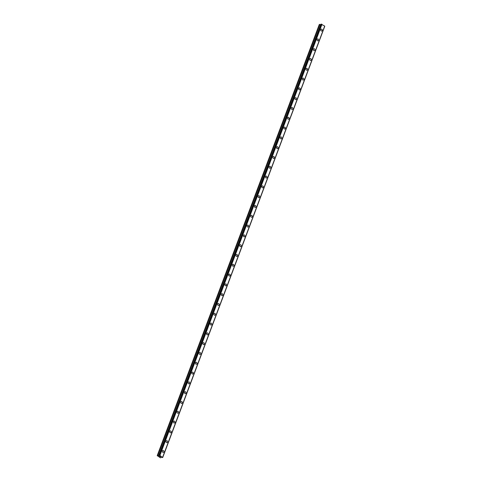 <?xml version="1.0" encoding="UTF-8"?>
<svg xmlns="http://www.w3.org/2000/svg" width="482" height="482" viewBox="0 0 482 482"><rect width="100%" height="100%" fill="white"/><g stroke="black" fill="none" stroke-linecap="round" stroke-linejoin="round"><path stroke-width="0.72" d="M162.94 450.495A0.982 0.783 -100 0 1 163.278 452.429A0.982 0.783 -100 0 1 162.94 450.495A0.982 0.783 -100 0 1 163.278 452.429M166.621 440.693A0.982 0.783 -100 0 1 166.965 442.627A0.982 0.783 -100 0 1 166.621 440.693A0.982 0.783 -100 0 1 166.965 442.627M170.303 430.896A0.982 0.783 -100 0 1 170.646 432.83A0.982 0.783 -100 0 1 170.309 430.896A0.982 0.783 -100 0 1 170.646 432.83M173.99 421.093A0.982 0.783 -100 0 1 174.327 423.027A0.982 0.783 -100 0 1 173.99 421.093A0.982 0.783 -100 0 1 174.333 423.027M177.671 411.297A0.982 0.783 -100 0 1 178.015 413.231A0.982 0.783 -100 0 1 177.671 411.297A0.982 0.783 -100 0 1 178.015 413.231M181.353 401.494A0.982 0.783 -100 0 1 181.696 403.428A0.982 0.783 -100 0 1 181.359 401.494A0.982 0.783 -100 0 1 181.696 403.428M185.04 391.697A0.982 0.783 -100 0 1 185.377 393.631A0.982 0.783 -100 0 1 185.04 391.697A0.982 0.783 -100 0 1 185.383 393.631M188.721 381.895A0.982 0.783 -100 0 1 189.065 383.829A0.982 0.783 -100 0 1 188.721 381.895A0.982 0.783 -100 0 1 189.065 383.829M192.408 372.098A0.982 0.783 -100 0 1 192.746 374.032A0.982 0.783 -100 0 1 192.408 372.098A0.982 0.783 -100 0 1 192.746 374.032M196.09 362.295A0.982 0.783 -100 0 1 196.433 364.229A0.982 0.783 -100 0 1 196.09 362.295A0.982 0.783 -100 0 1 196.433 364.229M199.771 352.499A0.982 0.783 -100 0 1 200.114 354.433A0.982 0.783 -100 0 1 199.771 352.499A0.982 0.783 -100 0 1 200.114 354.433M203.458 342.696A0.982 0.783 -100 0 1 203.796 344.63A0.982 0.783 -100 0 1 203.458 342.696A0.982 0.783 -100 0 1 203.796 344.63M207.14 332.899A0.982 0.783 -100 0 1 207.483 334.833A0.982 0.783 -100 0 1 207.14 332.899A0.982 0.783 -100 0 1 207.483 334.833M210.821 323.097A0.982 0.783 -100 0 1 211.164 325.031A0.982 0.783 -100 0 1 210.821 323.097A0.982 0.783 -100 0 1 211.164 325.031M214.508 313.3A0.982 0.783 -100 0 1 214.845 315.234A0.982 0.783 -100 0 1 214.508 313.3A0.982 0.783 -100 0 1 214.845 315.234M218.189 303.497A0.982 0.783 -100 0 1 218.533 305.431A0.982 0.783 -100 0 1 218.189 303.497A0.982 0.783 -100 0 1 218.533 305.431M221.871 293.701A0.982 0.783 -100 0 1 222.214 295.635A0.982 0.783 -100 0 1 221.877 293.701A0.982 0.783 -100 0 1 222.214 295.635M225.558 283.898A0.982 0.783 -100 0 1 225.895 285.832A0.982 0.783 -100 0 1 225.558 283.898A0.982 0.783 -100 0 1 225.901 285.832M229.239 274.101A0.982 0.783 -100 0 1 229.583 276.035A0.982 0.783 -100 0 1 229.239 274.101A0.982 0.783 -100 0 1 229.583 276.035M232.92 264.299A0.982 0.783 -100 0 1 233.264 266.233A0.982 0.783 -100 0 1 232.927 264.299A0.982 0.783 -100 0 1 233.264 266.233M236.608 254.502A0.982 0.783 -100 0 1 236.951 256.436A0.982 0.783 -100 0 1 236.608 254.502A0.982 0.783 -100 0 1 236.945 256.436M240.289 244.699A0.982 0.783 -100 0 1 240.632 246.633A0.982 0.783 -100 0 1 240.289 244.699A0.982 0.783 -100 0 1 240.632 246.633M243.976 234.903A0.982 0.783 -100 0 1 244.314 236.837A0.982 0.783 -100 0 1 243.976 234.903A0.982 0.783 -100 0 1 244.314 236.837M247.658 225.1A0.982 0.783 -100 0 1 248.001 227.034A0.982 0.783 -100 0 1 247.658 225.1A0.982 0.783 -100 0 1 248.001 227.034M251.339 215.303A0.982 0.783 -100 0 1 251.682 217.237A0.982 0.783 -100 0 1 251.339 215.303A0.982 0.783 -100 0 1 251.682 217.237M255.026 205.501A0.982 0.783 -100 0 1 255.364 207.435A0.982 0.783 -100 0 1 255.026 205.501A0.982 0.783 -100 0 1 255.364 207.435M258.707 195.704A0.982 0.783 -100 0 1 259.051 197.638A0.982 0.783 -100 0 1 258.707 195.704A0.982 0.783 -100 0 1 259.051 197.638M262.389 185.901A0.982 0.783 -100 0 1 262.732 187.835A0.982 0.783 -100 0 1 262.389 185.901A0.982 0.783 -100 0 1 262.732 187.835M266.076 176.105A0.982 0.783 -100 0 1 266.413 178.039A0.982 0.783 -100 0 1 266.076 176.105A0.982 0.783 -100 0 1 266.413 178.039M269.757 166.302A0.982 0.783 -100 0 1 270.101 168.236A0.982 0.783 -100 0 1 269.757 166.302A0.982 0.783 -100 0 1 270.101 168.236M273.439 156.505A0.982 0.783 -100 0 1 273.782 158.439A0.982 0.783 -100 0 1 273.445 156.505A0.982 0.783 -100 0 1 273.782 158.439M277.126 146.703A0.982 0.783 -100 0 1 277.469 148.637A0.982 0.783 -100 0 1 277.126 146.703A0.982 0.783 -100 0 1 277.463 148.637M280.807 136.906A0.982 0.783 -100 0 1 281.151 138.84A0.982 0.783 -100 0 1 280.807 136.906A0.982 0.783 -100 0 1 281.151 138.84M284.494 127.103A0.982 0.783 -100 0 1 284.832 129.037A0.982 0.783 -100 0 1 284.494 127.103A0.982 0.783 -100 0 1 284.832 129.043M288.176 117.307A0.982 0.783 -100 0 1 288.513 119.241A0.982 0.783 -100 0 1 288.176 117.307A0.982 0.783 -100 0 1 288.519 119.241M291.857 107.51A0.982 0.783 -100 0 1 292.2 109.444A0.982 0.783 -100 0 1 291.857 107.504A0.982 0.783 -100 0 1 292.2 109.444M295.544 97.707A0.982 0.783 -100 0 1 295.882 99.641A0.982 0.783 -100 0 1 295.544 97.707A0.982 0.783 -100 0 1 295.882 99.641M299.226 87.911A0.982 0.783 -100 0 1 299.569 89.845A0.982 0.783 -100 0 1 299.226 87.911A0.982 0.783 -100 0 1 299.569 89.845M302.907 78.108A0.982 0.783 -100 0 1 303.25 80.042A0.982 0.783 -100 0 1 302.907 78.108A0.982 0.783 -100 0 1 303.25 80.042M306.594 68.311A0.982 0.783 -100 0 1 306.932 70.245A0.982 0.783 -100 0 1 306.594 68.311A0.982 0.783 -100 0 1 306.932 70.245M310.275 58.509A0.982 0.783 -100 0 1 310.619 60.443A0.982 0.783 -100 0 1 310.275 58.509A0.982 0.783 -100 0 1 310.619 60.443M313.957 48.712A0.982 0.783 -100 0 1 314.3 50.646A0.982 0.783 -100 0 1 313.957 48.712A0.982 0.783 -100 0 1 314.3 50.646M317.644 38.909A0.982 0.783 -100 0 1 317.981 40.843A0.982 0.783 -100 0 1 317.644 38.909A0.982 0.783 -100 0 1 317.981 40.843M321.325 29.113A0.982 0.783 -100 0 1 321.669 31.047A0.982 0.783 -100 0 1 321.325 29.113A0.982 0.783 -100 0 1 321.669 31.047M320.904 24.594L319.295 24.449L157.222 455.629L159.904 455.472L162.705 457.532L161.5 457.328L160.44 457.822L157.222 455.629M162.639 457.273L324.711 26.094L162.633 457.279L324.711 26.094L321.078 24.142L159.012 455.315L321.078 24.142M324.663 26.227L162.687 457.508M162.705 457.545L324.76 26.323M159.861 456.279L160.163 456.472L159.861 456.279M159.452 456.352L159.753 456.544L159.452 456.352M159.379 456.327L160.193 456.466M160.138 456.822L160.512 456.719L160.138 456.822M159.247 455.285L321.313 24.106L159.253 455.291M321.886 24.269L159.813 455.454M321.94 24.281L159.867 455.466M321.976 24.293L159.904 455.472M324.699 26.064L162.633 457.243M319.723 24.371L157.65 455.556M319.831 24.383L157.759 455.562M320.651 24.612L158.578 455.791M320.753 24.624L158.686 455.803M321.096 24.13L159.024 455.309M321.265 24.1L159.193 455.279M321.367 24.124L159.301 455.309"/></g></svg>

